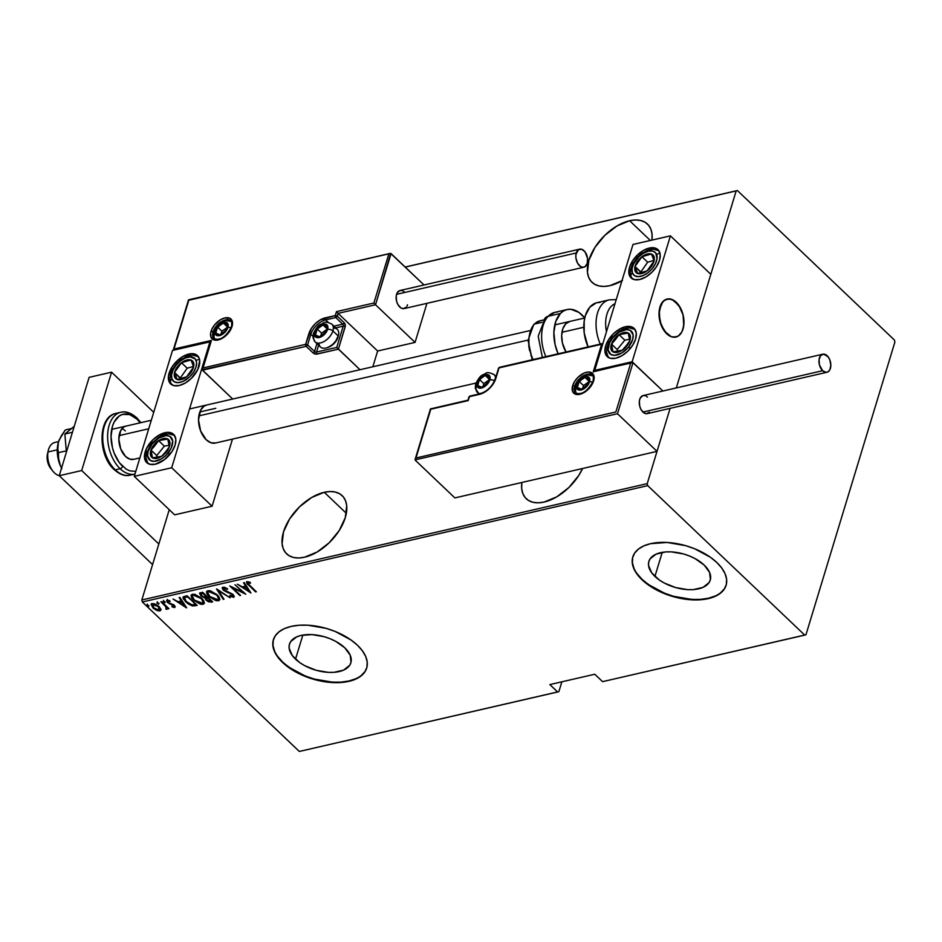 <?xml version="1.0" encoding="UTF-8"?>
<svg xmlns="http://www.w3.org/2000/svg" width="942" height="942" viewBox="0 0 942 942"><rect width="100%" height="100%" fill="white"/><g stroke="black" fill="none" stroke-linecap="round" stroke-linejoin="round"><path stroke-width="1.41" d="M629.609 220.734L650.345 240.469L629.609 220.734L617.045 225.927L604.882 235.276L594.991 247.346L588.868 260.31L587.443 272.191L588.585 277.148L590.94 281.175L594.39 284.143L598.818 285.909L604.046 286.427L609.886 285.661A40.223 23.185 133.6 0 1 592.012 282.329A40.223 23.185 133.6 0 1 594.296 248.464A40.223 23.185 133.6 0 1 629.609 220.734A40.223 23.185 133.6 0 1 647.484 224.066A40.223 23.185 133.6 0 1 651.935 240.104L652.052 234.205L650.91 229.247L648.567 225.22L645.105 222.253L640.678 220.487L635.45 219.969L629.609 220.734M544.135 502.062A40.223 23.185 133.6 0 1 526.26 498.73A40.223 23.185 133.6 0 1 521.833 482.492L521.691 488.592L522.845 493.549L525.189 497.588L528.639 500.543L533.066 502.31L538.306 502.828L544.135 502.062L556.71 496.87L568.862 487.532L578.765 475.451L582.58 468.515A40.223 23.185 133.6 0 1 544.135 502.062M324.26 492.289L346.338 513.308L324.26 492.289L311.696 497.482L299.532 506.831L289.641 518.901L283.518 531.865L282.094 543.746L283.248 548.703L285.591 552.73L289.041 555.698L293.468 557.464L298.708 557.982L304.537 557.217A40.223 23.185 133.6 0 1 286.662 553.884A40.223 23.185 133.6 0 1 288.947 520.019A40.223 23.185 133.6 0 1 324.26 492.289A40.223 23.185 133.6 0 1 342.134 495.622A40.223 23.185 133.6 0 1 339.862 529.498A40.223 23.185 133.6 0 1 304.537 557.217L317.113 552.024L329.264 542.686L339.167 530.605L345.29 517.641L346.715 505.76L345.561 500.814L343.218 496.775L339.768 493.82L335.328 492.042L330.1 491.536L324.26 492.289M654.926 576.433A32.087 17.239 16.9 0 1 648.861 561.432A32.087 17.239 16.9 0 1 671.94 551.918A32.087 17.239 16.9 0 1 704.192 565.082L709.585 572.442L710.409 579.53L709.032 582.639L702.991 587.384L693.383 589.598L687.672 589.633L675.567 587.549L664.063 582.91L659.106 579.848L651.699 572.795L648.532 565.424L648.708 561.985L650.086 558.877L656.127 554.132L665.735 551.918L671.446 551.882L683.551 553.967L689.485 556.004L695.055 558.606L704.192 565.082A32.087 17.239 16.9 0 1 710.256 580.084A32.087 17.239 16.9 0 1 687.177 589.598A32.087 17.239 16.9 0 1 654.926 576.433L662.238 552.342L654.926 576.433M295.529 659.153A32.087 17.239 16.9 0 1 289.465 644.163A32.087 17.239 16.9 0 1 312.544 634.649A32.087 17.239 16.9 0 1 344.796 647.813L350.188 655.173L351.013 662.261L349.635 665.37L343.595 670.115L333.986 672.329L328.275 672.364L316.171 670.28L304.666 665.641L299.709 662.579L292.303 655.526L289.135 648.155L289.312 644.717L290.689 641.608L296.73 636.863L301.169 635.403L312.049 634.614L324.154 636.698L330.089 638.723L335.658 641.325L344.796 647.813A32.087 17.239 16.9 0 1 350.86 662.815A32.087 17.239 16.9 0 1 327.781 672.329A32.087 17.239 16.9 0 1 295.529 659.153L302.841 635.073L295.529 659.153M273.451 639.5A48.76 26.199 -163.1 0 0 282.73 662.108L282.6 662.497A48.76 26.199 16.9 0 1 273.392 639.712A48.76 26.199 16.9 0 1 308.47 625.241A48.76 26.199 16.9 0 1 357.477 645.258L351.13 640.065L335.14 631.446L326.109 628.361L307.704 625.194L299.038 625.252L291.184 626.406L284.437 628.608L279.056 631.799L275.252 635.826L273.168 640.548L272.886 645.776L274.416 651.322L277.69 656.974L282.6 662.497L296.495 672.352L313.98 679.406L323.236 681.513L341.039 682.514L348.905 681.36L355.652 679.147L361.033 675.967L364.837 671.94L366.921 667.219L367.203 661.979L365.673 656.433L362.387 650.792L357.477 645.258A48.76 26.199 16.9 0 1 366.697 668.055A48.76 26.199 16.9 0 1 331.619 682.514A48.76 26.199 16.9 0 1 282.6 662.497L282.73 662.108A48.76 26.199 -163.1 0 0 331.56 682.114A48.76 26.199 -163.1 0 0 366.756 667.854M632.847 556.769A48.76 26.199 -163.1 0 0 642.126 579.377L641.997 579.766A48.76 26.199 16.9 0 1 632.788 556.981A48.76 26.199 16.9 0 1 667.866 542.51A48.76 26.199 16.9 0 1 716.874 562.539L710.527 557.334L694.537 548.715L685.505 545.63L667.101 542.462L650.581 543.675L643.833 545.889L638.452 549.068L634.649 553.095L632.565 557.817L632.282 563.057L633.813 568.603L637.086 574.243L641.997 579.766L655.891 589.633L673.377 596.675L682.632 598.782L700.436 599.783L708.302 598.629L715.049 596.416L720.43 593.236L724.233 589.209L726.317 584.487L726.6 579.248L725.069 573.702L721.784 568.061L716.874 562.539A48.76 26.199 16.9 0 1 726.094 585.323A48.76 26.199 16.9 0 1 691.016 599.783A48.76 26.199 16.9 0 1 641.997 579.766L642.126 579.377A48.76 26.199 -163.1 0 0 690.957 599.383A48.76 26.199 -163.1 0 0 726.152 585.123M558.877 691.64L561.856 681.808L558.877 691.64L557.652 691.993L299.332 751.457L142.336 601.985L647.731 485.648L804.739 635.12L602.574 681.655L594.779 674.236L549.857 684.575L557.652 691.993L549.857 684.575L594.779 674.236L602.574 681.655L805.963 634.755L894.9 342.028L894.394 340.015L737.398 190.543L405.166 267.022L737.398 190.543L736.173 190.896L676.309 387.927L736.173 190.896L405.237 267.081L737.398 190.543L894.394 340.015L894.9 342.028L805.963 634.755L804.739 635.12L647.731 485.648L142.336 601.985L299.332 751.457L558.877 691.64M670.092 408.369L647.225 483.635L141.83 599.972L169.254 509.693L141.83 599.972L142.336 601.985L141.83 599.972L647.225 483.635L647.731 485.648L647.225 483.635L670.092 408.369L657.033 451.371L454.868 497.906L415.328 460.261L454.868 497.906L657.033 451.371L617.493 413.726L657.033 451.371L670.092 408.369M621.956 280.751A40.223 23.185 133.6 0 1 609.886 285.661L622.462 280.469M160.858 609.25L159.045 606.566L154.947 603.987L152.639 603.587L151.191 604.387L153.346 608.285L158.174 610.887L160.47 610.675L160.858 609.25L159.045 606.566L152.215 603.645L151.179 604.446L152.993 607.967L156.419 610.275L159.857 610.922L161.117 609.344M161.588 601.644L160.917 601.797L166.145 607.095L165.992 609.215L167.323 609.05L167.217 607.79L168.971 608.673L161.588 601.644L160.917 601.797L165.792 606.601L165.992 609.215L166.911 609.297L167.217 607.79L168.971 608.673L161.588 601.644M175.153 606.636L174.659 607.519L174.223 605.329L168.253 602.433L168.359 600.278L168.112 601.055L170.066 601.526L169.854 600.772L167.193 600.207L167.629 602.621L167.841 601.903L169.042 603.645L171.126 604.387L171.326 603.716L171.126 604.387L172.716 604.929L172.892 604.352L173.587 605.518L173.764 604.929L173.764 606.648L171.915 606.153L172.08 606.872L172.256 606.307L174.847 607.46L174.765 605.93L168.253 602.433L167.9 601.149L170.066 601.526L167.817 600.16L166.616 600.619L167.299 602.291L173.587 605.518L173.94 606.577L171.915 606.153L172.08 606.872L174.517 607.543L174.894 606.73L173.811 606.636M184.714 596.321L183.125 597.193L183.219 598.712L187.894 603.763L192.274 605.871L197.219 605.388L187.128 595.768L183.054 597.369L185.656 601.926L192.816 605.965L197.219 605.388L187.128 595.768L184.714 596.321M200.493 592.683L200.905 595.98L201.117 595.297L200.905 595.98L205.026 598.088L205.274 597.299L206.31 600.337L206.522 599.654L206.31 600.337L211.208 602.162L211.444 601.373L211.208 602.162L212.68 601.82L202.577 592.212L199.622 593.225L200.905 595.98L205.026 598.088L206.039 600.054L208.512 601.844L212.68 601.82L202.577 592.212L199.551 593.389M216.684 588.962L223.266 599.395L223.996 599.218L218.556 590.834L230.154 597.805L216.519 588.997L223.266 599.395L223.996 599.218L218.556 590.834L230.154 597.805L216.684 588.962M234.994 584.746L242.942 592.306L229.789 585.948L239.892 595.556L240.563 595.403L232.603 587.832L245.768 594.214L234.994 584.746L242.942 592.306L229.789 585.948L239.892 595.556L240.563 595.403L232.603 587.832L245.768 594.214L234.994 584.746M247.134 581.65C246.239 582.686 246.816 583.946 248.865 585.429L249.053 584.805L256.354 591.776L247.923 583.522L248.123 582.639L250.548 583.157L250.183 582.321L246.981 581.697L246.922 583.404L255.682 591.929L256.354 591.776L249.63 585.371L248.123 582.639L250.548 583.157L250.183 582.321L246.498 582.132M250.984 593.013L244.237 582.615L243.507 582.792L245.662 586.112L242.4 586.866L237.349 584.205L250.984 593.013L244.237 582.615L243.507 582.792L245.662 586.112L242.4 586.866L237.349 584.205L250.984 593.013M224.785 587.396L224.019 588.197L227.399 589.409L227.54 588.762L222.995 587.207L222.23 588.149L223.113 589.88L232.085 594.52L232.886 596.215L229.883 595.415L229.872 596.156L233.592 597.322L234.181 596.133L232.674 594.272L223.678 589.527L224.019 588.197L227.399 589.409L227.54 588.762L224.161 587.219L222.265 587.784M217.155 594.767L210.443 590.834L207.852 590.693L206.534 591.753L206.875 593.778L209.148 596.675L215.918 600.643L218.532 600.784L219.804 599.701L219.203 597.252L217.155 594.767L207.852 590.693L206.545 591.717L209.148 596.675L218.532 600.784L219.792 599.748L217.155 594.767M201.706 598.323L194.982 594.39L192.392 594.249L191.073 595.309L191.638 597.758L193.687 600.231L200.469 604.211L203.072 604.34L204.355 603.257L203.755 600.808L201.706 598.323L192.392 594.249L191.085 595.273L193.687 600.231L203.072 604.34L204.343 603.304L201.706 598.323M186.646 607.814L179.898 597.428L179.168 597.593L181.323 600.925L178.062 601.679L173.01 599.018L186.469 607.861L179.898 597.428L179.168 597.593L181.323 600.925L178.062 601.679L173.01 599.018L186.646 607.814M164.826 601.738L163.096 601.514L164.791 602.715L164.826 601.738L163.307 601.09L164.991 602.703M158.609 603.174L156.878 602.951L158.574 604.14L158.609 603.174L157.09 602.527L158.774 604.128M148.53 605.494L146.799 605.27L148.495 606.46L148.53 605.494L147.011 604.846L148.695 606.448M637.216 573.855L642.126 579.377L648.473 584.57L664.463 593.189L673.495 596.286L691.899 599.442L700.565 599.383L708.419 598.229L715.166 596.027M720.548 592.848L724.351 588.821M632.683 557.417L632.4 562.657L633.931 568.203M277.819 656.574L282.73 662.108L289.076 667.301L305.067 675.92L314.098 679.005L332.502 682.173L341.169 682.114L349.023 680.96L355.77 678.758M361.151 675.579L364.954 671.552M273.286 640.148L273.003 645.388L274.534 650.934M247.876 583.428L246.745 581.803M249.018 581.885L248.782 582.662L249.018 581.885L248.029 582.121L249.018 581.873M246.71 581.579L248.076 583.64M250.077 591.623L249.029 590.928L250.077 591.623M243.848 587.525L242.73 586.795L243.848 587.525M245.909 585.335L245.662 586.112L244.155 582.639L245.909 585.335M244.013 586.996L246.604 586.395L248.947 591.176L243.778 587.773L244.013 586.996L243.778 587.773L246.357 587.184L246.604 586.395L244.013 586.996M246.357 587.184L248.947 591.176L246.604 586.395L248.947 591.176L243.778 587.773L246.357 587.184M244.025 592.542L243.024 592.047L244.025 592.542M240.08 594.944L239.892 595.556L240.08 594.944M232.65 587.655L231.756 586.807L232.65 587.655M243.13 591.694L242.942 592.306L243.13 591.694M222.995 587.207L223.525 590.316L223.737 589.621L223.525 590.316L228.612 593.001L228.8 592.365L228.612 593.001L230.825 593.142L232.462 594.838L232.639 594.249L232.639 596.31L229.883 595.415L229.872 596.156L230.072 595.509L229.872 596.156L233.592 597.322L234.24 596.345L233.592 597.322L233.086 594.649L224.22 590.175L224.255 587.408L223.454 588.656L224.019 588.197M233.592 597.322L234.228 596.792M232.968 595.497L232.639 596.31M232.874 595.521L232.698 594.049M222.465 587.361L223.56 589.315L222.477 587.455M233.074 594.473L233.263 595.285M223.701 588.255L225.126 587.455M223.584 598.582L223.266 599.395L223.501 598.606L217.661 589.598L223.584 598.582M219.863 599.312L218.532 600.784L218.768 599.995L215.989 599.818L219.898 599.265M209.336 596.039L209.148 596.675L209.336 596.039M208.359 594.814L206.722 591.364M206.71 591.399L208.582 595.073M206.745 591.859L206.946 592.565M208.029 591.729L210.69 590.87M217.932 595.485L218.674 598.37M210.419 590.834L208.912 591.67L213.139 592.577L217.143 595.591L218.568 598.029L217.861 599.665L209.819 596.522L207.758 592.612L209.148 590.881L207.935 592.247L208.912 591.67L216.495 594.932L216.672 594.331L218.556 598.888L217.461 599.807L215.341 599.689L209.489 596.192L207.852 593.813L207.946 592.235M218.615 598.464L218.203 595.862M208.747 601.055L211.444 601.373L209.312 601.279M199.763 592.859L200.917 594.967L199.775 593.036M201.07 593.978L202.989 592.6L200.787 594.225L203.131 592.73L206.698 596.922L204.708 597.24L201.576 595.827L200.787 594.225M206.416 597.876L207.782 597.169L206.18 598.629L207.923 597.299L210.973 600.996L206.969 600.16L206.18 598.629L207.735 597.911L210.973 600.996L211.161 600.372L208.37 601.078L206.168 598.665M206.887 596.31L206.698 596.922L206.887 596.31M204.414 602.88L203.072 604.34L203.319 603.551L200.54 603.375L204.449 602.821M193.887 599.595L193.687 600.231L193.887 599.595M192.898 598.37L191.261 594.92M191.261 594.967L193.134 598.629M191.297 595.415L191.485 596.133M192.58 595.285L195.241 594.426M202.483 599.041L203.213 601.938M194.959 594.39L193.463 595.226L197.679 596.145L201.682 599.147L203.119 601.585L202.412 603.221L194.358 600.078L192.309 596.168L193.699 594.437L192.486 595.803L193.463 595.226L201.035 598.488L201.223 597.887L203.095 602.444L202 603.363L199.881 603.245L194.028 599.748L192.392 597.369L192.486 595.803M203.154 602.02L202.754 599.418M191.426 604.752L196.607 604.799L195.653 605.741L195.889 604.952L193.063 605.176L192.816 605.965L193.063 605.176L191.909 604.917M184.561 597.97L186.822 596.333L186.587 597.11L187.482 596.91L195.7 603.94L193.004 604.976L189.672 604.152L186.339 601.773L184.597 597.876L187.67 596.286L195.512 604.552L192.262 604.964L185.845 601.279L185.656 601.926L184.361 598.288L185.009 596.945L187.54 596.168L184.561 597.923M184.844 600.042L183.243 597.04M183.254 596.757L185.127 600.348M185.739 606.436L184.679 605.741L185.739 606.436M179.51 602.338L178.391 601.608L179.51 602.338M181.57 600.136L181.323 600.925L179.816 597.452L181.57 600.136M179.675 601.797L182.265 601.208L184.608 605.989L179.439 602.586L179.675 601.797L179.439 602.586L182.018 601.997L182.265 601.208L179.675 601.797M182.018 601.997L184.608 605.989L182.265 601.208L184.608 605.989L179.439 602.586L182.018 601.997M173.587 605.518L173.764 606.648M174.011 605.859L173.823 604.729L174.105 605.824M167.193 600.207L166.604 600.666M166.816 600.148L167.864 601.832L167.429 599.418M168.359 600.278L168.5 601.644M173.599 606.577L175.236 606.589M165.227 601.914L163.72 601.267L163.472 602.056L163.543 600.313M163.307 601.09L163.472 602.056M163.484 600.996L165.027 601.926M168.488 608.214L168.3 608.826L168.488 608.214M167.393 607.178L167.217 607.79L167.393 607.178M167.417 608.402L166.911 609.297L167.217 607.79M166.911 609.297L167.146 608.508L165.992 609.215L166.204 608.379L167.558 608.261M166.404 607.614L166.122 608.414M166.357 607.625L166.028 605.812L166.687 607.284M166.016 605.859L165.792 606.601L166.016 605.859M163.59 603.539L163.402 604.163L163.59 603.539M159.01 603.339L157.502 602.692L157.267 603.481L157.326 601.738M157.09 602.527L157.267 603.481M157.267 602.433L158.821 603.351M160.929 609.686L159.857 610.922L160.093 610.133L158.492 610.11M156.596 609.686L156.419 610.275L156.596 609.686M153.193 607.319L152.993 607.967L153.193 607.319M151.368 604.046L152.663 606.589L151.368 604.093M158.409 610.098L161.058 609.486M152.592 605.164L152.851 603.94L154.041 603.669M159.434 606.86L159.963 608.685M158.951 610.063L153.664 607.802L153.369 603.728L152.31 605.164L153.122 604.505L158.362 606.719L158.55 606.118L158.951 610.063L157.491 609.98L153.664 607.802L152.333 605.082L154.57 604.564L157.314 605.859L159.575 608.297L158.951 610.063L159.975 608.65L159.657 607.201M153.84 603.669L153.122 604.505M148.93 605.659L147.423 605.011L147.188 605.8L147.246 604.058M147.011 604.846L147.188 605.8M147.188 604.752L148.742 605.682M206.251 597.028L202.954 596.769L200.846 594.108L202.942 593.354L206.251 597.028M215.4 443.046A19.499 12.01 -103 0 1 206.239 439.773L200.634 431.012L198.526 419.908L200.634 410.182L204.073 406.155L206.675 405.025A19.499 12.01 -103 0 0 198.526 419.579A19.499 12.01 -103 0 0 206.239 439.773L211.02 442.775L215.8 442.94M199.834 411.972L215.8 408.298L199.834 411.972M188.836 354.027A19.499 11.233 133.6 0 1 197.502 355.64A19.499 11.233 133.6 0 1 196.395 372.066A19.499 11.233 133.6 0 1 179.274 385.502L173.905 385.619L170.078 383.335L168.948 381.369L168.43 376.211L172.045 366.921L176.849 361.069L182.736 356.547L191.662 353.65L196.348 354.757L199.162 358.148L199.716 360.55L197.808 369.452L191.261 378.46L185.362 382.982L179.274 385.502A19.499 11.233 133.6 0 1 170.608 383.889A19.499 11.233 133.6 0 1 171.715 367.462A19.499 11.233 133.6 0 1 188.836 354.027L190.26 355.381L188.836 354.027M164.921 432.719A19.499 11.233 133.6 0 1 173.587 434.333A19.499 11.233 133.6 0 1 172.492 450.759A19.499 11.233 133.6 0 1 155.359 464.194L150.002 464.312L146.175 462.027L144.479 457.659L146.387 448.769L152.934 439.761L158.833 435.239L167.758 432.343L172.445 433.45L174.117 434.886L175.813 439.243L175.118 445.013L172.15 451.289L164.485 459.625L155.359 464.194A19.499 11.233 133.6 0 1 146.693 462.581A19.499 11.233 133.6 0 1 147.8 446.155A19.499 11.233 133.6 0 1 164.921 432.719L166.345 434.074L164.921 432.719M171.691 467.75L209.948 341.852L172.504 350.459L134.259 476.369L171.691 467.75L134.259 476.369L174.659 514.838L212.091 506.219L232.486 439.102L212.091 506.219L171.691 467.75L212.091 506.219L174.659 514.838L134.259 476.369L172.504 350.459L209.948 341.852L171.691 467.75M676.274 302.3A19.499 12.01 -103 0 1 683.986 322.494A19.499 12.01 -103 0 1 675.873 337.048A19.499 12.01 -103 0 1 666.712 333.774L671.493 336.789L676.274 336.942L678.44 335.917L681.89 331.89L683.751 325.744L683.044 314.675L680.336 307.704L673.93 300.451L669.056 298.85L664.557 300.157L661.107 304.184L659 313.91L661.107 325.014L666.712 333.774A19.499 12.01 -103 0 1 659 313.58A19.499 12.01 -103 0 1 667.124 299.026A19.499 12.01 -103 0 1 676.274 302.3M625.406 326.721L626.83 328.075L625.406 326.721L630.775 326.603L634.59 328.888L636.286 333.256L635.591 339.014L632.624 345.29L627.831 351.154L621.932 355.676L615.844 358.195A19.499 11.233 133.6 0 1 607.178 356.582A19.499 11.233 133.6 0 1 608.273 340.156A19.499 11.233 133.6 0 1 625.406 326.721A19.499 11.233 133.6 0 1 634.072 328.334A19.499 11.233 133.6 0 1 632.965 344.76A19.499 11.233 133.6 0 1 615.844 358.195L610.475 358.313L606.648 356.029L604.952 351.66L605.647 345.902L608.614 339.615L613.419 333.762L619.306 329.241L625.406 326.721M649.309 248.029L650.734 249.383L649.309 248.029L654.678 247.911L658.505 250.195L660.201 254.552L659.506 260.322L656.539 266.598L651.734 272.462L645.847 276.983L639.748 279.503A19.499 11.233 133.6 0 1 631.081 277.89A19.499 11.233 133.6 0 1 632.188 261.464A19.499 11.233 133.6 0 1 649.309 248.029A19.499 11.233 133.6 0 1 657.975 249.642A19.499 11.233 133.6 0 1 656.868 266.068A19.499 11.233 133.6 0 1 639.748 279.503L634.378 279.621L630.563 277.337L628.867 272.968L629.55 267.21L632.529 260.922L637.322 255.07L643.221 250.548L649.309 248.029M632.989 244.461L594.732 370.371L632.164 361.752L670.421 235.853L632.989 244.461L670.421 235.853L710.821 274.31L670.421 235.853L632.164 361.752L662.897 391.012L632.164 361.752L594.732 370.371L632.989 244.461M58.604 441.61L54.824 442.481A17.062 10.503 77 0 0 47.983 451.972L57.274 449.829L47.983 451.972L47.288 454.868A12.187 7.501 77 0 0 50.892 468.692L53.035 471.33A17.062 10.503 -103 0 1 47.983 451.972A17.062 10.503 77 0 0 59.24 475.686A17.062 10.503 -103 0 1 53.035 471.33M148.706 428.787L119.116 435.593L148.706 428.787M659.306 309.883L659.306 309.883A19.499 12.01 -103 0 1 667.124 299.026A19.499 12.01 -103 0 1 679.712 306.633A19.499 12.01 -103 0 1 683.68 326.191A19.499 12.01 -103 0 1 675.873 337.048A19.499 12.01 -103 0 1 663.286 329.441A19.499 12.01 -103 0 1 659.306 309.883L659.836 320.904L664.287 330.972L671.175 336.671L673.624 337.212L678.169 336.094L681.702 332.22L682.915 329.429L683.986 322.647L683.162 315.17L678.699 305.102L671.823 299.403L667.018 299.061L662.885 301.605L659.306 309.883M583.804 327.263L561.974 332.279L583.804 327.263M528.062 340.086L198.833 415.881L528.062 340.086M50.927 468.739L47.618 461.768L47.1 457.082L47.771 452.855M47.983 451.972A17.062 10.503 -103 0 1 48.254 450.582L47.489 453.879A12.187 7.501 77 0 0 47.288 454.868L47.983 451.972M572.665 385.702A13.647 7.866 -46.4 0 0 579.801 394.309A13.647 7.866 -46.4 0 0 593.625 380.874A1.46 0.789 -163.1 0 0 593.095 381.274A1.46 0.789 16.9 0 1 593.625 380.874L591.552 385.278L588.197 389.376L581.909 393.626L576.045 394.392L572.571 391.413L572.665 385.702L574.738 381.298L578.105 377.2L584.381 372.95L588.479 372.008L592.93 373.786L594.108 376.847L593.625 380.874A13.647 7.866 -46.4 0 0 586.489 372.267A13.647 7.866 -46.4 0 0 572.665 385.702A1.46 0.789 16.9 0 1 574.655 386.267A1.46 0.789 -163.1 0 0 572.665 385.702M576.327 393.485A12.187 7.03 133.6 0 1 574.655 386.267A12.187 7.03 133.6 0 1 582.862 376.046A12.187 7.03 133.6 0 1 592.412 375.281C593.342 375.069 593.578 377.071 593.095 381.274C587.514 391.342 581.685 395.24 575.609 392.944A12.187 7.03 133.6 0 1 574.655 386.267L575.126 386.715L574.655 386.267A12.187 7.03 133.6 0 1 582.238 376.447A12.187 7.03 133.6 0 1 591.694 374.739M595.156 370.995L633.036 362.576L617.493 413.726L415.116 459.837L617.493 413.726L633.036 362.576L662.897 391.012L632.588 362.376L593.248 371.819L601.62 344.266L499.036 367.886L493.361 383.688L489.404 388.516L484.541 392.261L469.399 396.664L468.209 400.597L430.777 409.217L415.952 458L615.868 411.984L630.681 363.2L615.868 411.984L415.952 458L430.482 408.804L415.175 459.213M415.446 458.613L415.151 459.26M430.541 408.922L468.209 400.597L469.399 396.664A1.46 0.789 -163.1 0 0 468.869 397.065L468.033 400.256M430.6 408.875L467.927 400.185M469.151 397.748L469.399 396.664L479.513 394.333A1.46 0.895 -103 0 1 480.738 393.98M631.988 362.423L632.588 362.376M632.047 362.411L593.248 371.819L601.62 344.266L602.915 343.5L499.036 367.886A1.46 0.789 -163.1 0 0 498.506 368.287A1.46 0.789 16.9 0 1 499.036 367.886A1.46 0.895 -103 0 1 499.578 367.286A1.46 0.895 77 0 0 499.036 367.886L495.81 378.507A1.46 0.789 -163.1 0 0 495.28 378.908A1.46 0.789 16.9 0 1 495.81 378.507A16.085 9.267 -46.4 0 1 479.513 394.333A1.46 0.895 77 0 1 480.043 393.732L469.94 396.064A1.46 0.895 77 0 0 469.399 396.664M602.974 343.477L499.578 367.286A1.46 0.895 -103 0 1 500.261 367.533M214.705 339.132A12.187 7.03 133.6 0 1 213.033 331.914L213.504 332.361L213.033 331.914A12.187 7.03 133.6 0 1 221.24 321.693A12.187 7.03 133.6 0 1 230.802 320.928C231.744 320.633 231.968 322.635 231.473 326.921C225.892 336.989 220.063 340.886 213.987 338.59A12.187 7.03 133.6 0 1 213.033 331.914A1.46 0.789 -163.1 0 0 211.043 331.348A13.647 7.866 -46.4 0 0 218.179 339.956A13.647 7.866 -46.4 0 0 232.015 326.521L229.93 330.925L226.575 335.022L220.287 339.273L214.423 340.038L210.949 337.059L210.596 333.444L211.903 329.147L214.67 324.813L220.605 319.679L224.879 317.913L230.131 318.431L232.109 320.81L232.015 326.521A1.46 0.789 -163.1 0 0 231.473 326.921A1.46 0.789 16.9 0 1 232.015 326.521A13.647 7.866 -46.4 0 0 224.879 317.913A13.647 7.866 -46.4 0 0 211.043 331.348A1.46 0.789 16.9 0 1 213.033 331.914A12.187 7.03 133.6 0 1 220.616 322.093A12.187 7.03 133.6 0 1 230.084 320.386M202.259 369.205L203.06 367.945L305.632 344.336A1.46 0.789 -163.1 0 1 307.622 344.902L310.848 334.28A1.46 0.789 -163.1 0 0 308.858 333.715A1.46 0.789 16.9 0 1 310.848 334.28L312.944 336.27L310.848 334.28A14.625 8.431 133.6 0 1 325.673 319.891A1.46 0.895 -103 0 1 325.167 317.89A1.46 0.895 77 0 0 325.673 319.891L328.358 322.458L325.673 319.891L335.776 317.56A1.46 0.895 -103 0 1 335.27 315.558L335.776 317.56L337.26 316.123A1.46 0.848 133.6 0 1 335.776 317.56L342.7 324.154A1.46 0.895 -103 0 1 343.206 326.168A1.46 0.789 16.9 0 1 345.196 326.733L338.39 349.152L336.753 347.41L343.206 326.168L336.753 347.41L359.997 369.723L338.39 349.152L317.042 354.062A2.92 1.566 -163.1 0 1 313.074 352.932L306.138 346.338A1.46 0.848 -46.4 0 0 307.622 344.902L310.848 334.28A14.625 8.431 133.6 0 1 325.673 319.891L335.776 317.56L342.7 324.154A1.46 0.848 -46.4 0 0 344.183 322.717L337.26 316.123L335.27 315.558A1.46 0.789 16.9 0 1 337.26 316.123L338.096 313.368L336.471 311.625L338.096 313.368L375.528 304.749L373.903 303.006L336.471 311.625L335.27 315.558L325.167 317.89A16.085 9.267 -46.4 0 0 308.858 333.715L305.632 344.336A1.46 0.789 16.9 0 1 307.622 344.902L314.546 351.496A1.46 0.848 133.6 0 1 313.074 352.932A1.46 0.848 -46.4 0 0 314.546 351.496A1.46 0.789 16.9 0 0 316.536 352.061A1.46 0.895 77 0 0 317.042 354.062A1.46 0.895 -103 0 1 316.536 352.061L336.753 347.41L316.536 352.061L318.62 345.219L316.536 352.061A1.46 0.789 16.9 0 1 314.546 351.496L316.948 343.63L314.546 351.496L307.622 344.902A1.46 0.848 133.6 0 1 306.138 346.338A1.46 0.895 -103 0 1 305.632 344.336A1.46 0.895 77 0 0 306.138 346.338L202.224 369.794L232.709 399.031L202.448 370.218L306.138 346.338L313.074 352.932L316.053 354.145L338.39 349.152L345.349 325.697L344.183 322.717L337.26 316.123L338.096 313.368L377.636 351.013L415.069 342.393L426.938 303.324L415.069 342.393L377.636 351.013L338.096 313.368L375.528 304.749L415.069 342.393L375.528 304.749L391.071 253.598L424.041 284.99L390.636 253.398L188.812 300.239L173.987 349.023L211.432 340.403L203.06 367.945L305.632 344.336L311.319 328.534L315.276 323.695L320.139 319.962L335.27 315.558L336.471 311.625L373.903 303.006L388.728 254.222L373.903 303.006L375.528 304.749L390.636 253.398M377.636 351.013L372.844 366.768L377.636 351.013M342.7 324.154L333.963 326.168L342.7 324.154A1.46 0.895 -103 0 1 343.206 326.168L335.752 327.875L343.206 326.168A1.46 0.789 -163.1 0 1 345.196 326.733A2.92 1.802 77 0 0 344.183 322.717A1.46 0.848 133.6 0 1 342.7 324.154M188.635 299.897L390.023 253.445M173.198 350.283L188.53 299.827L390.082 253.422M188.588 299.945L173.21 350.236M202.554 368.558L211.432 340.403L173.493 349.635M210.926 341.016L210.631 341.663L210.926 341.016M326.674 328.417L326.98 326.803A7.312 4.215 133.6 0 1 326.839 329.582L326.98 326.803L325.579 325.108L323.012 324.966L319.962 326.403L316.253 330.595L315.334 333.645L315.982 335.953L319.42 336.777L322.47 335.34L326.839 329.582A7.312 4.215 133.6 0 1 325.19 332.703A7.312 4.215 133.6 0 1 319.42 336.777A7.312 4.215 133.6 0 1 315.452 334.94A7.312 4.215 133.6 0 1 317.254 329.041A7.312 4.215 133.6 0 1 323.012 324.966L317.254 329.041L315.452 334.94L319.42 336.777L325.19 332.703L326.273 329.935L325.19 332.703L319.42 336.777L315.452 334.94L317.254 329.041L323.012 324.966A7.312 4.215 133.6 0 1 326.98 326.803L323.012 324.966L326.662 328.44L323.012 324.966L326.98 326.803L326.674 328.417M315.841 342.441A12.187 7.03 -46.4 0 0 325.308 340.733A12.187 7.03 -46.4 0 0 332.891 330.913A3.898 2.096 -163.1 0 0 327.58 329.406A8.29 4.781 133.6 0 1 319.185 337.554A8.29 4.781 133.6 0 1 314.852 332.338L317.054 328.369L321.964 324.59L325.532 324.13L327.639 325.932L327.58 329.406L326.321 332.079L321.775 336.494L317.984 337.719L315.994 337.248L314.793 335.799L314.852 332.338A3.898 2.096 -163.1 0 0 313.427 333.397L313.038 337.789L315.123 341.899L320.492 347.009A12.187 7.03 -46.4 0 0 330.053 346.244A12.187 7.03 -46.4 0 0 338.249 336.023L332.891 330.913A12.187 7.03 133.6 0 1 324.684 341.134A12.187 7.03 133.6 0 1 315.123 341.899A12.187 7.03 133.6 0 1 314.169 335.222A3.898 2.096 16.9 0 1 313.427 333.397A3.898 2.096 16.9 0 1 314.852 332.338A8.29 4.781 133.6 0 1 323.247 324.178A8.29 4.781 133.6 0 1 327.58 329.406A3.898 2.096 16.9 0 1 332.891 330.913L338.249 336.023L337.966 337.248A10.527 6.064 -46.4 0 0 338.119 336.659L338.437 335.328A12.187 7.03 133.6 0 1 338.249 336.023A12.187 7.03 -46.4 0 0 337.295 329.347L331.937 324.236A12.187 7.03 133.6 0 1 332.891 330.913A12.187 7.03 -46.4 0 0 331.207 323.695M333.35 328.122A12.187 7.03 133.6 0 1 338.437 335.328M338.308 335.635L335.164 342.287L332.22 345.149L327.298 347.61M326.521 347.857L327.828 347.468A10.527 6.064 -46.4 0 0 337.966 337.248L338.249 336.023A12.187 7.03 133.6 0 1 326.521 347.857A12.187 7.03 133.6 0 1 319.067 343.123M326.309 329.818L321.575 333.162L320.692 336.07L321.575 333.162L317.254 329.041L321.575 333.162L326.309 329.818M488.91 378.896L489.216 377.283A7.312 4.215 133.6 0 1 489.075 380.062L489.216 377.283L487.815 375.599L485.248 375.446L482.198 376.882L477.841 382.64L478.218 386.444L481.668 387.256L484.706 385.82L489.075 380.062A7.312 4.215 133.6 0 1 487.426 383.182A7.312 4.215 133.6 0 1 481.668 387.256A7.312 4.215 133.6 0 1 477.7 385.419A7.312 4.215 133.6 0 1 479.49 379.52A7.312 4.215 133.6 0 1 485.248 375.446L479.49 379.52L477.7 385.419L481.668 387.256L487.426 383.182L488.509 380.415L487.426 383.182L481.668 387.256L477.7 385.419L479.49 379.52L485.248 375.446A7.312 4.215 133.6 0 1 489.216 377.283L485.248 375.446L488.898 378.931L485.248 375.446L489.216 377.283L488.91 378.896M480.538 393.615A12.187 7.03 133.6 0 1 477.358 392.378A12.187 7.03 133.6 0 1 476.405 385.702A3.898 2.096 16.9 0 1 475.663 383.889A3.898 2.096 16.9 0 1 477.088 382.817A8.29 4.781 133.6 0 1 485.495 374.657A8.29 4.781 133.6 0 1 489.816 379.885A3.898 2.096 16.9 0 1 494.209 380.721M494.526 380.909A3.898 2.096 -163.1 0 0 489.816 379.885A8.29 4.781 133.6 0 1 481.421 388.045A8.29 4.781 133.6 0 1 477.088 382.817L479.29 378.849L482.905 375.728L486.696 374.504L488.686 374.975L489.875 376.411L490.099 378.613L488.557 382.558L484.011 386.974L481.421 388.045L478.23 387.727L477.041 386.291L477.088 382.817A3.898 2.096 -163.1 0 0 475.663 383.889C481.174 373.279 482.386 375.752 485.448 373.503C487.014 372.066 489.922 372.479 494.173 374.716A12.187 7.03 133.6 0 1 495.574 377.942A12.187 7.03 -46.4 0 0 493.455 374.174M488.545 380.297L483.823 383.641L482.94 386.55L483.823 383.641L479.49 379.52L483.823 383.641L488.545 380.297M588.597 380.827L588.903 379.214A7.312 4.215 133.6 0 1 588.762 381.993L588.385 378.201L586.336 377.247L583.428 377.919L578.188 383.005L577.258 386.067L577.905 388.375L581.355 389.187L584.405 387.751L588.762 381.993A7.312 4.215 133.6 0 1 587.113 385.113A7.312 4.215 133.6 0 1 581.355 389.187A7.312 4.215 133.6 0 1 577.387 387.362A7.312 4.215 133.6 0 1 579.177 381.451A7.312 4.215 133.6 0 1 584.935 377.389L579.177 381.451L577.387 387.362L581.355 389.187L587.113 385.113L588.208 382.346L587.113 385.113L581.355 389.187L577.387 387.362L579.177 381.451L584.935 377.389A7.312 4.215 133.6 0 1 588.903 379.214L584.935 377.389L588.597 380.862L584.935 377.389L588.903 379.214L588.597 380.827M576.787 384.748A8.29 4.781 133.6 0 1 585.182 376.6A8.29 4.781 133.6 0 1 589.515 381.828A3.898 2.096 16.9 0 1 592.801 382.134A3.898 2.096 -163.1 0 0 589.515 381.828L587.313 385.784L583.71 388.905L579.907 390.129L577.917 389.658L576.728 388.222L576.504 386.032L578.047 382.075L583.899 377.012L588.373 376.906L589.81 379.379L589.515 381.828A8.29 4.781 133.6 0 1 581.12 389.976A8.29 4.781 133.6 0 1 576.787 384.748A3.898 2.096 -163.1 0 0 575.362 385.82A3.898 2.096 16.9 0 1 576.787 384.748M576.374 393.473A12.187 7.03 133.6 0 1 576.092 387.645A3.898 2.096 16.9 0 1 575.362 385.82L574.973 390.2L576.269 393.415M588.244 382.24L583.51 385.572L582.627 388.493L583.51 385.572L579.177 381.451L583.51 385.572L588.244 382.24M226.987 326.474L227.293 324.86A7.312 4.215 133.6 0 1 227.14 327.639L227.293 324.86L225.892 323.177L221.806 323.565L216.566 328.652L215.636 331.714L216.295 334.021L218.344 334.963L221.252 334.304L224.231 332.196L227.14 327.639A7.312 4.215 133.6 0 1 225.491 330.76A7.312 4.215 133.6 0 1 219.733 334.834A7.312 4.215 133.6 0 1 215.765 333.009A7.312 4.215 133.6 0 1 217.567 327.098A7.312 4.215 133.6 0 1 223.325 323.035L217.567 327.098L215.765 333.009L219.733 334.834L225.491 330.76L226.586 327.993L225.491 330.76L219.733 334.834L215.765 333.009L217.567 327.098L223.325 323.035A7.312 4.215 133.6 0 1 227.293 324.86L223.325 323.035L226.975 326.509L223.325 323.035L227.293 324.86L226.987 326.474M215.165 330.395A8.29 4.781 133.6 0 1 223.56 322.246A8.29 4.781 133.6 0 1 227.893 327.463A3.898 2.096 16.9 0 1 231.179 327.781A3.898 2.096 -163.1 0 0 227.893 327.463L224.596 332.632L220.781 335.211L217.213 335.67L215.106 333.868L215.165 330.395L216.425 327.722L222.277 322.659L224.761 322.082L227.469 323.165L227.893 327.463A8.29 4.781 133.6 0 1 219.498 335.623A8.29 4.781 133.6 0 1 215.165 330.395A3.898 2.096 -163.1 0 0 213.74 331.466A3.898 2.096 16.9 0 1 215.165 330.395M214.752 339.12A12.187 7.03 133.6 0 1 214.482 333.291A3.898 2.096 16.9 0 1 213.74 331.466L213.351 335.847L214.646 339.061M226.622 327.887L221.888 331.219L221.005 334.139L221.888 331.219L217.567 327.098L221.888 331.219L226.622 327.887M153.016 447.85L150.967 450.064A12.187 7.03 133.6 0 1 153.946 444.883L154.971 445.542L153.016 447.85L154.971 445.542L153.946 444.883L152.18 447.438L150.367 452.584L150.449 454.821L152.522 457.871L156.643 458.401L161.706 456.258L166.345 452.03L169.325 446.849L169.843 442.092L167.77 439.043L163.649 438.513L158.586 440.656L153.946 444.883A12.187 7.03 133.6 0 1 158.586 440.656A12.187 7.03 133.6 0 1 167.77 439.043A12.187 7.03 133.6 0 1 169.325 446.849A12.187 7.03 133.6 0 1 161.706 456.258A12.187 7.03 133.6 0 1 152.522 457.871L161.706 456.258L165.698 451.76L169.325 446.849L167.77 439.043L158.586 440.656L154.971 445.542L158.586 440.656L167.77 439.043L169.325 446.849L165.698 451.76L161.706 456.258L152.522 457.871A12.187 7.03 133.6 0 1 150.967 450.064L152.522 457.871L150.967 450.064L153.016 447.85M168.076 453.031A15.602 8.996 133.6 0 1 150.39 460.508A15.602 8.996 133.6 0 1 152.204 443.882L151.485 443.623L152.204 443.882L158.963 437.959L166.122 435.569L169.901 436.405L172.669 440.986L171.209 448.074L166.028 455.292L161.329 458.954L154.17 461.344L150.39 460.508L147.623 455.928L148.13 451.348L152.204 443.882A15.602 8.996 133.6 0 1 169.901 436.405A15.602 8.996 133.6 0 1 168.076 453.031L169.949 454.327L168.076 453.031M156.737 455.563L157.079 457.282L156.737 455.563L150.967 450.064L156.737 455.563L164.355 446.143L158.586 440.656L164.355 446.143L156.737 455.563M169.124 445.307L164.355 446.143L169.124 445.307M613.489 341.852L611.44 344.065A12.187 7.03 133.6 0 1 614.419 338.885L615.444 339.544L613.489 341.852L615.444 339.544L614.419 338.885L612.665 341.44L610.922 348.823L612.995 351.872L617.128 352.402L622.179 350.259L626.819 346.032L629.798 340.851L630.328 336.094L628.243 333.044L624.122 332.514L619.059 334.657L614.419 338.885A12.187 7.03 133.6 0 1 619.059 334.657A12.187 7.03 133.6 0 1 628.243 333.044A12.187 7.03 133.6 0 1 629.798 340.851A12.187 7.03 133.6 0 1 622.179 350.259A12.187 7.03 133.6 0 1 612.995 351.872L622.179 350.259L626.171 345.761L629.798 340.851L628.243 333.044L619.059 334.657L615.444 339.544L619.059 334.657L628.243 333.044L629.798 340.851L626.171 345.761L622.179 350.259L612.995 351.872A12.187 7.03 133.6 0 1 611.44 344.065L612.995 351.872L611.44 344.065L613.489 341.852M628.561 347.033A15.602 8.996 133.6 0 1 610.863 354.51A15.602 8.996 133.6 0 1 612.689 337.884L611.959 337.625L612.689 337.884L619.447 331.961L626.595 329.57L630.375 330.407L633.142 334.987L632.635 339.567L628.561 347.033L621.802 352.956L614.643 355.346L610.863 354.51L608.096 349.929L609.556 342.841L612.689 337.884A15.602 8.996 133.6 0 1 630.375 330.407A15.602 8.996 133.6 0 1 628.561 347.033L630.422 348.328L628.561 347.033M612.371 338.284L611.959 337.625L608.956 342.123L607.072 346.762L606.483 352.072L608.344 357.465M617.21 349.564L617.563 351.284L617.21 349.564L611.44 344.065L617.21 349.564L624.829 340.144L619.059 334.657L624.829 340.144L617.21 349.564M629.597 339.308L624.829 340.144L629.597 339.308M652.217 255.918L651.428 254.01A12.187 7.03 133.6 0 1 653.995 256.577L652.924 257.731L652.217 255.918L652.924 257.731L653.995 256.577L651.428 254.01L647.001 254.057L639.547 258.803L635.026 266.456L635.061 270.955L636.062 272.532L639.689 273.839L647.142 270.825L653.077 263.678L654.36 258.65L653.995 256.577A12.187 7.03 133.6 0 1 654.042 261.075A12.187 7.03 133.6 0 1 647.142 270.825A12.187 7.03 133.6 0 1 637.64 273.51A12.187 7.03 133.6 0 1 635.026 266.456A12.187 7.03 133.6 0 1 641.914 256.707L635.026 266.456L637.64 273.51L647.142 270.825L654.042 261.075L652.924 257.731L654.042 261.075L647.142 270.825L637.64 273.51L635.026 266.456L641.914 256.707A12.187 7.03 133.6 0 1 651.428 254.01L641.914 256.707L647.684 262.206L640.796 271.955L641.09 272.756L635.026 266.456L640.796 271.955L647.684 262.206L641.914 256.707L651.428 254.01L652.217 255.918M658.917 250.772L653.348 249.171L648.296 249.983L641.573 253.492L637.593 256.989L632.942 263.301L630.916 268.329L630.363 272.556L631.058 276.512A3.898 3.073 -20.3 0 1 631.046 276.465A3.898 3.073 -20.3 0 1 632.412 272.956A15.602 8.996 133.6 0 1 641.184 254.729A15.602 8.996 133.6 0 1 656.656 254.575A3.898 3.073 -20.3 0 1 659.906 253.598M632.376 278.844A19.499 11.233 133.6 0 1 631.682 277.454M660.059 253.622A3.898 3.073 159.7 0 0 656.656 254.575A15.602 8.996 133.6 0 1 647.884 272.803A15.602 8.996 133.6 0 1 632.412 272.956L632.047 268.8L633.589 263.878L638.876 256.695L643.61 253.115L648.485 251.149L652.747 251.102L655.762 252.986L657.01 258.732L655.467 263.654L652.264 268.588L647.884 272.803L642.986 275.629L638.323 276.654L634.614 275.712L632.412 272.956A3.898 3.073 159.7 0 0 631.046 276.465M653.854 260.463L647.684 262.206L653.854 260.463M191.744 361.916L190.943 360.009A12.187 7.03 133.6 0 1 193.522 362.576L192.451 363.73L191.744 361.916L192.451 363.73L193.522 362.576L190.943 360.009L186.516 360.056L179.074 364.801L174.541 372.455L174.588 376.941L175.589 378.531L179.204 379.838L186.669 376.824L192.604 369.676L193.875 364.648L193.522 362.576A12.187 7.03 133.6 0 1 193.557 367.074A12.187 7.03 133.6 0 1 186.669 376.824A12.187 7.03 133.6 0 1 177.155 379.508A12.187 7.03 133.6 0 1 174.541 372.455A12.187 7.03 133.6 0 1 181.441 362.705L174.541 372.455L177.155 379.508L186.669 376.824L193.557 367.074L192.451 363.73L193.557 367.074L186.669 376.824L177.155 379.508L174.541 372.455L181.441 362.705A12.187 7.03 133.6 0 1 190.943 360.009L181.441 362.705L187.211 368.204L180.311 377.954L180.617 378.755L174.541 372.455L180.311 377.954L187.211 368.204L181.441 362.705L190.943 360.009L191.744 361.916M198.444 356.759L192.875 355.169L187.811 355.982L181.1 359.491L177.108 362.976L172.468 369.299L170.443 374.327L169.89 378.554L170.584 382.511A3.898 3.073 -20.3 0 1 170.573 382.464A3.898 3.073 -20.3 0 1 171.927 378.955A15.602 8.996 133.6 0 1 180.699 360.727A15.602 8.996 133.6 0 1 196.171 360.562A3.898 3.073 -20.3 0 1 199.421 359.597M171.891 384.842A19.499 11.233 133.6 0 1 171.209 383.453M199.586 359.62A3.898 3.073 159.7 0 0 196.171 360.562A15.602 8.996 133.6 0 1 187.399 378.79A15.602 8.996 133.6 0 1 171.927 378.955L171.574 374.798L173.116 369.876L176.319 364.943L180.699 360.727L185.598 357.901L190.26 356.877L195.288 358.984L196.595 362.505L195.995 367.133L193.569 372.161L189.707 376.824L182.512 381.628L177.85 382.652L174.14 381.71L171.927 378.955A3.898 3.073 159.7 0 0 170.573 382.464M193.381 366.45L187.211 368.204L193.381 366.45M606.695 300.733A31.698 19.511 77 0 0 598.818 340.309M614.985 303.713A26.812 16.509 77 0 0 606.471 331.725M600.301 344.101A31.698 19.511 -103 0 1 609.238 299.85L597.004 302.665A31.698 19.511 77 0 0 588.067 346.915L584.193 332.903L584.193 321.022L585.347 315.688L589.751 307.257L596.345 302.829L600.148 302.358M545.877 356.618A31.698 19.511 -103 0 1 548.209 316.265A9.75 7.124 -136.2 0 0 545.371 317.831A9.75 7.124 43.8 0 1 548.209 316.265A31.698 19.511 77 0 0 545.877 356.618M533.125 359.561A26.812 16.509 -103 0 1 534.479 324.06A2.437 1.778 -136.2 0 0 533.749 324.472A2.437 1.778 43.8 0 1 534.479 324.06A26.812 16.509 77 0 0 533.125 359.561M569.886 321.41L565.718 323.836A19.499 12.01 -103 0 1 569.78 321.434M542.05 322.317L534.479 324.06L542.05 322.317M560.443 313.45L548.209 316.265L560.443 313.45A31.698 19.511 -103 0 1 567.049 309.553A31.698 19.511 -103 0 1 584.746 317.949L578.989 312.45L571.064 309.317L567.214 309.518L563.622 310.919L560.443 313.45A31.698 19.511 -103 0 0 558.111 353.803L555.085 344.56L553.872 332.408L555.756 321.481L560.443 313.45M567.049 309.553L554.814 312.379A31.698 19.511 77 0 0 548.209 316.265A31.698 19.511 -103 0 1 557.287 312.073M565.718 323.836L562.833 328.782L561.679 335.493L562.421 342.97L566.024 351.99A19.499 12.01 -103 0 1 565.718 323.836M543.593 319.962L540.072 320.775A26.812 16.509 77 0 0 534.479 324.06A26.812 16.509 -103 0 1 542.156 320.515M532.831 359.632L530.852 355.075M529.534 350.495L528.768 345.796L529.039 336.753M543.828 321.905A9.75 7.124 43.8 0 1 545.371 317.831L554.814 312.379M822.813 354.204L643.115 395.569A9.267 5.699 77 0 0 639.265 402.481A9.267 5.699 77 0 0 642.927 412.078L822.625 370.712A9.267 5.699 -103 0 1 818.963 361.116A9.267 5.699 -103 0 1 822.813 354.204A9.267 5.699 -103 0 1 827.17 355.758A9.267 5.699 -103 0 1 830.832 365.355A9.267 5.699 -103 0 1 826.97 372.267A9.267 5.699 -103 0 1 822.625 370.712L642.927 412.078A9.267 5.699 77 0 0 647.272 413.62L826.97 372.267M822.625 370.712L826.052 372.349L828.195 371.725L829.831 369.817L830.832 365.19L829.831 359.915L828.195 356.924L823.732 354.121L820.694 355.546L819.069 359.573L819.41 364.825L822.625 370.712M647.472 397.124L646.353 396.252M645.199 395.699L642.927 395.616L640.266 398.019L639.371 400.939L639.712 406.19L640.996 409.511L644.034 412.949L646.353 413.715L649.391 412.278M579.66 249.159L399.961 290.525A9.267 5.699 77 0 0 396.558 294.34A9.267 5.699 77 0 0 397.771 304.325A9.267 5.699 77 0 0 404.118 308.587L583.816 267.222A9.267 5.699 -103 0 1 577.47 262.959A9.267 5.699 -103 0 1 576.257 252.974L396.558 294.34L576.257 252.974A9.267 5.699 -103 0 1 579.66 249.159A9.267 5.699 -103 0 1 586.006 253.41A9.267 5.699 -103 0 1 587.219 263.407A9.267 5.699 -103 0 1 583.816 267.222M587.219 263.407L587.561 258.379L585.041 251.879L581.744 249.289L578.447 249.701L575.915 254.528L575.915 258.002L577.54 263.101L580.578 266.539L582.898 267.304L585.041 266.68L587.219 263.407M402.046 290.654L399.773 290.572L397.112 292.974L396.217 295.894L396.558 301.146L397.842 304.466L400.88 307.904L403.2 308.67L406.238 307.233M406.979 306.138L407.521 304.772M404.318 292.079L403.2 291.208M152.58 564.588L59.24 475.71L89.125 377.353L111.58 372.184L153.723 412.302L111.58 372.184L89.125 377.353L59.24 475.71L81.695 470.541L111.58 372.184L81.695 470.541L158.833 543.993L81.695 470.541L59.24 475.71L152.58 564.588M139.863 457.93L133.576 459.366A17.062 10.503 -103 0 1 125.592 456.505L129.784 459.143L133.964 459.272M118.268 413.173A31.698 19.511 77 0 0 107.635 438.018A31.698 19.511 77 0 0 120.14 468.739A31.698 19.511 -103 0 1 107.612 435.922A31.698 19.511 -103 0 1 120.8 412.278L115.937 413.397A31.698 19.511 77 0 0 102.737 437.041A31.698 19.511 77 0 0 115.277 469.858A2.437 1.401 133.6 0 1 114.182 469.658A2.437 1.401 -46.4 0 0 115.277 469.858A31.698 19.511 -103 0 1 102.76 439.137A31.698 19.511 -103 0 1 113.393 414.292M134.953 474.062A31.698 19.511 -103 0 1 120.14 468.739L115.277 469.858L120.14 468.739A2.437 1.401 -46.4 0 0 122.613 466.337A29.249 18.016 -103 0 1 112.463 426.243A29.249 18.016 -103 0 1 136.955 419.131A2.437 1.401 -46.4 0 0 136.767 417.801A2.437 1.401 133.6 0 1 136.955 419.131L140.217 422.817M120.8 412.278A31.698 19.511 -103 0 1 135.683 417.589A2.437 1.401 133.6 0 1 136.767 417.801C130.879 412.749 125.557 410.912 120.8 412.278M115.277 469.858A31.698 19.511 77 0 0 130.149 475.168C125.345 476.522 120.023 474.686 114.194 469.658C97.721 455.257 97.709 416.611 115.937 413.397M107.918 460.214L103.856 449.758L102.431 438.525M135.778 471.365L129.784 470.859L126.122 469.104L119.363 462.675L114.194 453.208L112.463 447.768L111.038 436.535L112.463 426.243L114.194 421.957L119.363 415.917L122.613 414.386L129.784 414.61L136.955 419.131M125.981 426.102L123.708 427.091L120.694 430.612L118.845 439.125L120.694 448.839L125.592 456.505A17.062 10.503 -103 0 1 118.845 438.831A17.062 10.503 -103 0 1 125.957 426.102L125.922 426.114M122.613 466.337A2.437 1.401 133.6 0 1 120.14 468.739M125.357 430.941A17.062 10.503 77 0 0 122.001 428.634M61.831 468.751L60.488 466.007A24.374 15.013 77 0 0 61.524 468.174M59.181 440.044A24.374 15.013 77 0 0 59.158 440.102A24.374 15.013 77 0 0 58.451 442.092L57.639 447.791L58.616 459.237L60.488 466.007L57.391 453.773L58.451 442.092A24.374 15.013 77 0 0 60.488 466.007L58.616 459.237L58.451 452.655L66.293 450.853L58.451 452.655L57.639 447.791L58.451 442.092L61.242 435.946L65.351 429.941L71.616 428.504L65.351 429.941L59.346 439.643M59.158 440.102L59.617 439.031M66.399 452.113L64.857 434.038L72.428 432.296L64.857 434.038L74.23 426.349L64.857 434.038L66.399 452.113M207.758 592.612L208.005 591.823M218.556 598.888L218.791 598.099M192.309 596.168L192.545 595.379M203.095 602.444L203.331 601.655M174.035 606.436L174.27 605.647M167.405 608.873L167.652 608.085M151.179 604.446L151.415 603.657M215.365 443.046L475.945 383.064M189.554 408.958L529.957 330.607M554.791 324.884L584.746 317.996M151.297 420.273L111.698 429.387M469.94 396.064L468.869 397.065M480.055 393.732C487.226 391.389 492.301 386.444 495.28 378.908L498.506 368.287L499.578 367.286M202.283 369.158L210.643 341.616M331.937 324.236C327.686 321.987 324.778 321.587 323.212 323.024C320.139 325.273 318.938 322.8 313.427 333.397M494.173 374.716L496.01 376.482M475.675 383.877L475.274 388.269L479.031 393.968M592.93 375.917L587.396 374.845L582.45 376.788L579.377 379.285L575.362 385.82M231.308 321.563L225.774 320.492L220.828 322.435L217.767 324.931L213.74 331.466M174.541 435.451L168.948 433.862L163.802 434.709L159.057 436.935L151.485 443.623L146.599 452.761L146.01 458.059L147.87 463.464M611.959 337.625L619.542 330.936L624.275 328.711L629.421 327.863L635.014 329.464M631.058 276.512L632.259 278.773M170.584 382.511L171.774 384.772M609.238 299.85L616.233 299.615M542.345 357.442L538.188 336.117L545.383 317.831M532.254 359.762L528.05 340.345L533.773 324.46L540.072 320.775M135.024 474.05L130.149 475.168M136.767 417.789L140.923 422.664"/></g></svg>
